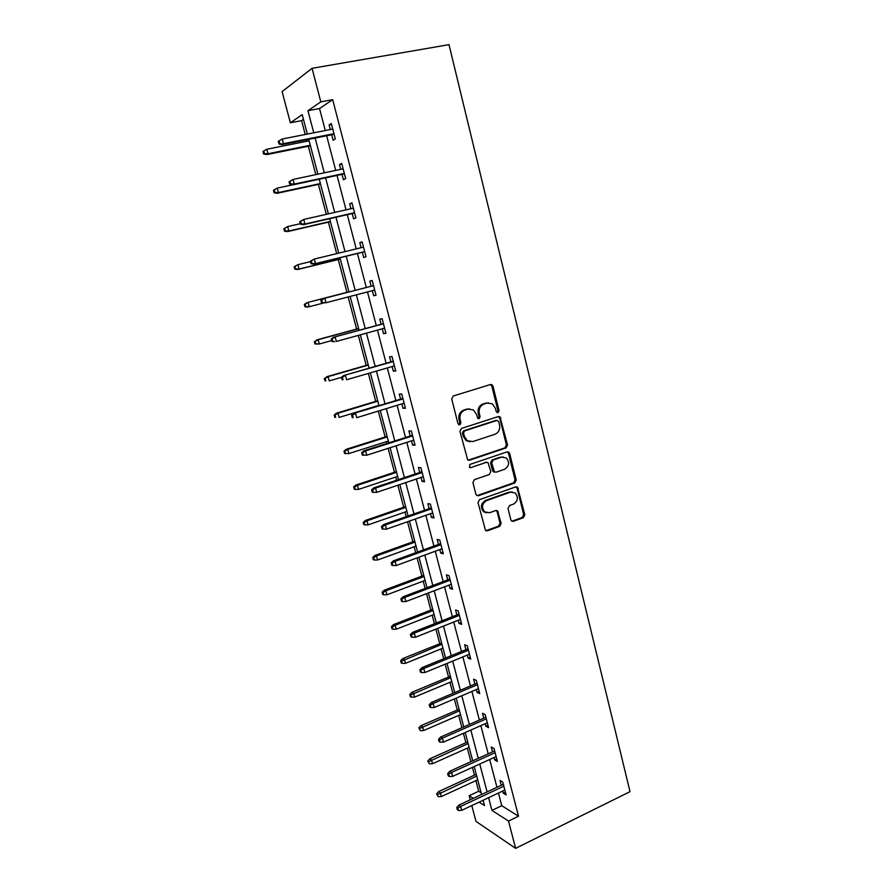 <?xml version="1.0" encoding="UTF-8"?>
<svg xmlns="http://www.w3.org/2000/svg" width="893" height="893" viewBox="0 0 893 893"><rect width="100%" height="100%" fill="white"/><g stroke="black" fill="none" stroke-linecap="round" stroke-linejoin="round"><path stroke-width="1.34" d="M498.015 412.633L499.031 410.579L492.992 386.211L491.998 384.76L490.391 384.537L453.231 396.012L451.724 398.992L457.997 423.706L459.873 424.867L460.911 422.78L460.107 419.587C459.37 414.966 460.967 411.785 464.885 410.066L467.988 409.083L473.435 409.92L476.449 414.385L477.889 418.516L479.083 418.705L480.11 416.629L479.318 413.47C478.603 408.871 480.166 405.723 484.028 404.016L487.087 403.056L492.344 403.826L495.414 408.335L496.195 411.483L498.015 412.633M497.044 412.566L497.892 410.579L491.864 386.245L490.302 384.559M458.879 424.811L459.828 422.757L459.024 419.576L460.107 419.587M478.101 418.638L479.005 416.618L478.213 413.459L479.318 413.47M510.852 519.826L511.633 521.054L513.397 521.333L523.398 517.672L524.816 514.736L517.482 487.143L515.763 486.886L479.496 499.678L478.023 502.67L485.546 530.542L487.399 530.844L499.712 526.345L501.152 523.365L497.524 510.807L495.727 510.517L489.621 512.716L484.732 511.912C481.271 507.47 481.885 503.708 486.562 500.627L510.428 492.188L515.049 492.891C518.599 497.267 518.052 501.029 513.408 504.177L509.468 505.583L508.039 508.541L510.852 519.826M498.45 793.04L501.766 805.709L518.52 816.224L508.508 821.069L515.618 848.35L630.011 791.656L449 44.65L312.059 68.314L320.81 101.858L307.951 110.699L313.767 132.811M518.52 816.224L332.687 99.659L320.81 101.858M506.108 447.918L507.548 444.982L499.968 416.774L498.327 416.54L461.447 428.428L459.951 431.408L467.698 459.917L469.495 460.219L506.108 447.918L504.958 447.851L506.409 444.926L499.767 418.158L498.35 416.529M509.646 453.465L516.232 480.032L514.792 482.968L478.492 495.704L476.661 495.403L475.869 494.153L472.944 482.644L474.429 479.653L489.331 474.529L490.793 471.56L488.024 462.641L486.272 462.362L470.711 467.642L469.45 467.43L469.897 464.438L507.09 451.88L508.764 452.137L509.646 453.465L508.497 453.387L515.071 479.909L516.232 480.032M332.687 99.659L319.538 108.522L325.298 130.545M326.671 135.781L335.712 170.407M337.029 175.419L346.026 209.844M347.277 214.655L356.229 248.879M357.434 253.478L366.32 287.501M367.481 291.944L376.277 325.577M377.46 330.131L386.122 363.261M387.339 367.927L395.878 400.577M397.117 405.333L405.522 437.503M406.795 442.37L415.078 474.071M416.384 479.028L424.543 510.26M425.861 515.317L433.909 546.092M435.259 551.238L443.185 581.577M444.547 586.813L452.36 616.706M453.756 622.03L461.458 651.499M462.875 656.913L470.466 685.947M471.895 691.439L479.374 720.059M480.836 725.641L488.203 753.837M489.688 759.508L496.954 787.302M331.694 134.776L333.122 140.246L335.333 138.94L331.325 123.569L329.126 124.942L330.332 129.563M342.008 174.358L343.414 179.739L345.658 178.633L341.706 163.419L339.463 164.591L340.702 169.346M352.222 213.527L353.595 218.818L355.883 217.903L351.965 202.845L349.688 203.827L350.971 208.728M362.324 252.284L363.685 257.497L366.007 256.771L362.123 241.869L359.812 242.662L361.129 247.696M372.336 290.683L373.665 295.773L376.02 295.237L372.18 280.491L369.836 281.094L371.175 286.24M382.271 328.803L383.532 333.658L385.932 333.301L382.126 318.712L379.748 319.136L381.088 324.259M392.105 366.543L393.311 371.164L395.744 370.986L391.982 356.541L389.56 356.787L390.888 361.888M401.839 403.893L402.989 408.291L405.444 408.28L401.727 393.98L399.283 394.059L400.6 399.138M411.483 440.863L412.566 445.049L415.066 445.205L411.372 431.051L408.894 430.951L410.211 436.007M421.016 477.465L422.054 481.427L424.577 481.762L420.927 467.742L418.415 467.486L419.732 472.509M430.471 513.698L431.442 517.449L433.998 517.94L430.381 504.065L427.847 503.641L429.153 508.653M439.814 549.575L440.74 553.124L443.319 553.772L439.747 540.031L437.179 539.439L438.474 544.429M449.079 585.094L449.949 588.431L452.561 589.235L449.012 575.639L446.422 574.891L447.717 579.858M458.243 620.255L459.058 623.403L461.703 624.363L458.198 610.89L455.564 609.997L456.859 614.942M467.318 655.082L468.088 658.029L470.756 659.134L467.285 645.795L464.628 644.746L465.912 649.68M476.304 689.563L477.029 692.321L479.72 693.571L476.282 680.366L473.603 679.171L474.875 684.071M485.212 723.71L485.881 726.277L488.594 727.672L485.189 714.601L482.488 713.25L483.76 718.139M494.03 757.532L494.644 759.91L497.39 761.45L494.019 748.501L491.284 747.017L492.545 751.873M502.759 791.019L503.328 793.218L506.097 794.893L502.759 782.067L500.002 780.449L501.263 785.282M303.453 119.383L301.577 120.644L305.227 134.497M306.623 139.755L307.013 141.228M308.331 146.24L315.832 174.626M318.41 184.393L326.313 214.331M328.39 222.167L336.694 253.623M338.268 259.562L346.919 292.335M348.147 296.967L356.62 329.037M358.305 335.4L366.219 365.382M368.351 373.441L375.719 401.359M378.297 411.093L385.14 437.001M386.368 441.667L386.848 443.464M388.131 448.353L394.46 472.285M395.711 477.041L396.559 480.255M397.876 485.245L403.692 507.235M404.964 512.08L406.181 516.667M407.521 521.758L412.834 541.85M414.129 546.773L415.703 552.722M417.076 557.902L421.887 576.13M423.215 581.142L425.135 588.42M426.53 593.689L430.861 610.086M432.201 615.177L434.467 623.76M435.884 629.119L439.747 643.719M441.109 648.898L443.709 658.755M445.149 664.191L448.543 677.039M449.927 682.297L452.863 693.403M454.325 698.929L457.261 710.047M458.667 715.382L461.927 727.706M463.411 733.32L465.9 742.742M467.329 748.155L470.901 761.684M472.408 767.377L474.451 775.135M475.902 780.616L478.704 791.243L481.126 792.761M515.618 848.35L475.991 821.381L471.794 805.586M470.254 799.793L469.16 795.685L473.312 798.364M478.704 791.243L469.16 795.685M301.577 120.644L290.381 122.787L282.099 91.611L312.059 68.314M488.605 797.683L491.943 810.386L508.508 821.069M315.151 138.058L324.293 172.829M325.61 177.863L334.708 212.422M335.969 217.245L345.011 251.603M346.227 256.224L355.202 290.37M356.374 294.835L365.248 328.591M366.454 333.156L375.194 366.42M376.433 371.097L385.05 403.859M386.301 408.637L394.795 440.93M396.079 445.808L404.44 477.621M405.746 482.6L413.995 513.944M415.323 519.012L423.449 549.909M424.811 555.066L432.815 585.507M434.199 590.764L442.08 620.758M443.486 626.105L451.255 655.663M452.684 661.099L460.353 690.233M461.804 695.747L469.35 724.457M470.823 730.05L478.257 758.347M479.753 764.028L487.087 791.912M307.326 134.084L302.202 114.65L290.381 122.787M479.15 802.126L484.508 805.586L483.102 800.262M481.584 794.491L474.216 766.562M472.71 760.869L465.231 732.517M463.746 726.913L456.167 698.147M454.704 692.622L447.002 663.432M445.562 657.996L437.749 628.382M436.342 623.024L428.406 592.974M427.021 587.706L418.973 557.21M417.611 552.03L409.44 521.077M408.101 515.998L399.818 484.586M398.501 479.608L390.085 447.728M388.801 442.839L380.262 410.49M379 405.701L370.338 372.861M369.099 368.184L360.303 334.853M359.098 330.276L350.168 296.443M348.984 291.966L339.965 257.753M338.737 253.132L329.651 218.696M328.378 213.862L319.236 179.225M317.908 174.18L308.721 139.341M319.538 108.522L307.951 110.699M501.766 805.709L491.943 810.386M329.126 124.942L331.56 124.473M339.463 164.591L341.874 164.089M349.688 203.827L352.088 203.291M359.812 242.662L362.19 242.092M373.665 295.773L375.998 295.159M369.836 281.094L372.18 280.491M383.532 333.658L385.854 333.022M393.311 371.164L395.61 370.495M402.989 408.291L405.266 407.588M412.566 445.049L414.832 444.312M422.054 481.427L424.298 480.68M431.442 517.449L433.663 516.667M440.74 553.124L442.939 552.309M449.949 588.431L452.126 587.594M459.058 623.403L461.223 622.544M468.088 658.029L470.231 657.148M477.029 692.321L479.161 691.405M485.881 726.277L487.991 725.339M494.644 759.91L496.742 758.95M503.328 793.218L505.405 792.236M488.281 402.799L487.087 403.056M478.213 413.459C477.498 408.871 479.061 405.723 482.912 404.027L485.971 403.067M469.294 408.815L467.988 409.083M459.024 419.576C458.288 414.955 459.884 411.785 463.791 410.066L466.894 409.083M468.178 460.185L504.958 447.851M498.707 421.596L496.899 420.458L464.55 430.928L463.5 433.016L464.349 436.364L467.184 440.651L472.832 441.566L494.878 434.311C498.685 432.58 500.236 429.444 499.533 424.901L498.707 421.596M470.019 441.812L466.09 440.595L463.266 436.309L462.418 432.971L463.456 430.884L495.76 420.436M477.041 495.637L513.642 482.834L515.071 479.909M486.484 462.306L470.711 467.642M504.612 469.271C509.345 466.09 509.858 462.284 506.141 457.852L501.609 457.171L493.182 460.029L491.719 462.987L494.465 471.895L496.218 472.163L504.612 469.271M503.005 456.915L501.609 457.171M494.856 472.118L493.338 471.783L492.501 470.477L490.592 462.887L492.054 459.94L500.471 457.093M508.497 453.387L507.224 451.847M512.124 491.898L510.428 492.188M486.506 512.828L483.615 511.722C480.166 507.291 480.78 503.54 485.446 500.471L509.278 492.043M485.837 530.732L498.584 526.133L500.024 523.164L497.178 511.856L496.084 510.428M511.89 521.233L522.238 517.482L523.655 514.547L517.147 488.292L516.009 486.819M263.725 151.04L262.988 151.531L263.658 154.031L264.395 153.551L263.725 151.04L266.784 149.243L267.989 153.752L266.661 154.612L310.429 145.816M264.395 153.551L267.989 153.752L310.273 145.258M266.784 149.243L309.101 140.815M266.661 154.612L263.658 154.031M279.755 143.483L279.062 140.882L278.27 141.407L278.962 144.007L283.494 143.695L282.233 139.007L332.765 129.083M333.96 133.693L283.494 143.695L282.043 144.633L334.127 134.296M278.962 144.007L282.043 144.633M282.233 139.007L279.062 140.882M273.47 190.332L274.14 192.799L274.899 192.397L274.229 189.919L273.47 190.332L277.265 188.11L278.471 192.575L277.098 193.312L320.487 183.947M274.899 192.397L278.471 192.575L320.375 183.534M274.229 189.919L277.265 188.11L292.58 184.84M277.098 193.312L274.14 192.799M283.851 228.731L284.51 231.175L285.28 230.84L284.621 228.396L283.851 228.731L287.646 226.588L288.83 231.008L287.446 231.611L330.443 221.687M285.28 230.84L288.83 231.008L330.377 221.431M284.621 228.396L287.646 226.588L300.316 223.696M287.446 231.611L284.51 231.175M289.075 181.77L289.767 184.338L290.582 183.902L289.89 181.324L289.075 181.77L293.049 179.448L343.113 168.833M289.89 181.324L293.049 179.448L294.288 184.092L292.815 184.884L344.419 173.845M290.582 183.902L294.288 184.092L344.296 173.398M289.767 184.338L292.815 184.884M299.78 221.698L300.461 224.243L301.287 223.886L300.606 221.33L299.78 221.698L303.743 219.466L353.36 208.181M300.606 221.33L303.743 219.466L304.971 224.054L303.464 224.701L354.599 212.981M301.287 223.886L304.971 224.054L354.532 212.69M300.461 224.243L303.464 224.701M294.132 266.739L294.779 269.161L295.572 268.905L294.913 266.471L294.132 266.739L297.916 264.674L299.099 269.05L297.67 269.519L340.311 259.059M295.572 268.905L299.099 269.05L340.278 258.948M294.913 266.471L297.916 264.674L310.474 261.616M297.67 269.519L294.779 269.161M304.301 304.368L304.948 306.768L305.752 306.578L305.093 304.178L304.301 304.368L308.085 302.381L309.257 306.701L323.5 303.006M305.752 306.578L309.257 306.701L307.806 307.047L304.948 306.768M305.093 304.178L308.085 302.381L348.951 291.821M306.645 302.738L348.951 291.81M314.369 341.617L315.006 343.995L315.821 343.872L315.184 341.494L314.369 341.617L318.154 339.697L319.303 343.984L331.638 340.59M315.821 343.872L319.303 343.984L315.006 343.995M315.184 341.494L318.154 339.697L358.662 328.646M316.68 339.932L358.629 328.49M310.362 261.214L311.043 263.725L311.891 263.446L311.211 260.923L310.362 261.214L314.325 259.059L363.496 247.115M311.211 260.923L314.325 259.059L315.542 263.602L314.012 264.105L364.69 251.703M311.891 263.446L315.542 263.602L364.657 251.58M311.043 263.725L314.012 264.105M321.703 300.093L320.844 300.305L321.513 302.805L322.373 302.593L321.703 300.093L324.806 298.229L373.52 285.648L323.244 298.619L324.806 298.229L326.001 302.727L374.68 290.069M322.373 302.593L326.001 302.727L321.513 302.805M323.244 298.619L320.844 300.305M383.41 323.623L333.58 337.253L383.454 323.791M332.084 338.86L331.214 338.994L331.872 341.461L332.743 341.338L332.084 338.86L335.165 336.996L336.36 341.45L384.593 328.166M332.743 341.338L334.763 341.684L331.872 341.461M333.58 337.253L331.214 338.994M393.199 361.219L343.816 375.484L393.277 361.542M342.365 377.226L341.472 377.281L342.119 379.726L343.012 379.67L342.365 377.226L345.424 375.361L346.596 379.759L394.405 365.873M343.012 379.67L342.119 379.726M343.816 375.484L341.472 377.281M402.888 398.445L353.941 413.314L403.011 398.903M352.523 415.189L351.619 415.178L352.266 417.589L353.181 417.611L352.523 415.189L355.57 413.325L356.742 417.678L404.127 403.189M353.181 417.611L352.266 417.589M353.941 413.314L351.619 415.178M412.477 435.293L363.953 450.764L365.617 450.898L412.633 435.896M362.591 452.762L361.676 452.684L362.312 455.073L363.228 455.151L362.591 452.762L365.617 450.898L366.766 455.218L413.738 440.137M363.953 450.764L361.676 452.684M363.228 455.151L366.766 455.218M421.976 471.761L373.877 487.835L375.562 488.091L422.166 472.509M372.548 489.944L371.622 489.799L372.247 492.166L373.185 492.322L372.548 489.944L375.562 488.091L376.701 492.356L423.26 476.706M373.877 487.835L371.622 489.799M373.185 492.322L376.701 492.356M431.375 507.871L383.689 524.526L385.396 524.905L431.609 508.753M382.405 526.758L381.467 526.546L382.092 528.89L383.041 529.102L382.405 526.758L385.396 524.905L386.535 529.125L432.692 512.917M383.689 524.526L381.467 526.546M383.041 529.102L386.535 529.125M440.684 543.625L393.411 560.849L395.141 561.34L440.952 544.652M392.172 563.193L391.212 562.914L391.826 565.236L392.786 565.515L392.172 563.193L395.141 561.34L396.258 565.526L442.024 548.76M393.411 560.849L391.212 562.914M392.786 565.515L396.258 565.526M449.905 579.032L403.033 596.803L404.786 597.417L450.195 580.182M401.828 599.27L400.857 598.924L401.47 601.212L402.442 601.569L401.828 599.27L404.786 597.417L405.891 601.558L451.266 584.256M403.033 596.803L400.857 598.924M402.442 601.569L405.891 601.558M459.024 614.083L412.555 632.389L414.33 633.126L459.359 615.366M411.394 634.979L410.412 634.566L411.014 636.832L411.997 637.245L411.394 634.979L414.33 633.126L415.424 637.222L460.408 619.396M412.555 632.389L410.412 634.566M411.997 637.245L415.424 637.222M468.066 648.798L421.987 667.64L423.784 668.477L468.423 650.204M420.86 670.319L419.866 669.85L420.469 672.105L421.463 672.574L420.86 670.319L423.784 668.477L424.867 672.541L469.472 654.201M421.987 667.64L419.866 669.85M421.463 672.574L424.867 672.541M477.007 683.167L431.319 702.523L433.138 703.483L477.409 684.697M430.236 705.325L429.22 704.789L429.823 707.022L430.828 707.557L430.236 705.325L433.138 703.483L434.221 707.502L478.436 688.659M431.319 702.523L429.22 704.789M430.828 707.557L434.221 707.502M485.87 717.213L440.562 737.082L442.403 738.143L486.305 718.854M439.512 739.973L438.496 739.382L439.088 741.592L440.104 742.183L439.512 739.973L442.403 738.143L443.475 742.116L487.321 722.783M440.562 737.082L438.496 739.382M440.104 742.183L443.475 742.116M324.338 378.498L324.974 380.842L325.8 380.798L325.164 378.442L324.338 378.498L328.122 376.645L329.26 380.887L341.483 377.348M325.8 380.798L324.974 380.842M325.164 378.442L328.122 376.645L368.284 365.103M326.626 376.757L368.206 364.802M334.205 415.011L334.842 417.332L335.679 417.344L335.054 415.011L334.205 415.011L336.46 413.213L337.989 413.225L339.117 417.422L378.9 405.333M335.679 417.344L334.842 417.332M335.054 415.011L337.989 413.225L377.806 401.191M336.46 413.213L377.694 400.767M343.984 451.155L344.598 453.454L345.457 453.532L344.832 451.233L343.984 451.155L346.205 449.313L347.757 449.436L348.873 453.588L388.321 441.042M344.832 451.233L347.757 449.436L387.238 436.934M346.205 449.313L387.093 436.376M348.873 453.588L345.457 453.532M353.65 486.942L354.275 489.23L355.135 489.375L354.521 487.087L353.65 486.942L355.861 485.055L357.423 485.301L358.539 489.409L397.653 476.393M354.521 487.087L357.423 485.301L396.581 472.33M355.861 485.055L396.403 471.649M358.539 489.409L355.135 489.375M363.239 522.394L363.842 524.649L364.724 524.85L364.121 522.584L363.239 522.394L365.416 520.452L367.001 520.798L368.106 524.872L406.895 511.41M364.121 522.584L367.001 520.798L405.824 507.391M365.416 520.452L405.612 506.565M368.106 524.872L364.724 524.85M372.727 557.489L373.33 559.721L374.223 559.989L373.62 557.745L372.727 557.489L374.87 555.491L376.489 555.959L377.572 560L416.038 546.092M373.62 557.745L376.489 555.959L414.988 542.107M374.87 555.491L414.743 541.158M377.572 560L374.223 559.989M382.115 592.238L382.717 594.459L383.622 594.783L383.019 592.561L382.115 592.238L384.247 590.206L385.876 590.775L386.959 594.771L425.101 580.428M383.019 592.561L385.876 590.775L424.063 576.487M384.247 590.206L423.784 575.427M386.959 594.771L383.622 594.783M391.424 626.663L392.016 628.851L392.931 629.241L392.34 627.042L391.424 626.663L393.523 624.575L395.186 625.256L396.246 629.219L434.076 614.451M392.34 627.042L395.186 625.256L433.049 610.544M393.523 624.575L432.737 609.361M396.246 629.219L392.931 629.241M400.633 660.742L401.225 662.919L402.151 663.365L401.571 661.188L400.633 660.742L402.71 658.621L404.395 659.402L405.444 663.332L442.973 648.139M401.571 661.188L441.946 644.277M402.71 658.621L441.6 642.971M405.444 663.332L402.151 663.365M409.764 694.508L410.345 696.663L411.293 697.165L410.702 695.011L409.764 694.508L411.818 692.343L413.515 693.225L414.564 697.109L451.78 681.526M410.702 695.011L450.764 677.687M411.818 692.343L450.385 676.269M414.564 697.109L411.293 697.165M418.806 727.951L420.335 730.641L418.806 727.951L420.837 725.741L422.556 726.723L423.583 730.574L460.498 714.59M419.755 728.498L459.493 710.783M420.837 725.741L459.091 709.254M423.583 730.574L420.335 730.641M427.758 761.07L429.299 763.794L427.758 761.07L429.767 758.827L431.498 759.91L432.525 763.716L469.138 747.341M428.718 761.684L468.144 743.579M429.767 758.827L467.72 741.938M432.525 763.716L429.299 763.794M494.644 750.924L449.715 771.284L451.579 772.456L495.113 752.687M448.71 774.287L447.672 773.639L448.253 775.827L449.291 776.475L448.71 774.287L451.579 772.456L452.639 776.385L496.117 756.572M449.715 771.284L447.672 773.639M449.291 776.475L452.639 776.385M436.632 793.888L438.173 796.645L436.632 793.888L438.608 791.589L440.372 792.772L441.388 796.545L477.699 779.79M437.603 794.547L476.717 776.062M438.608 791.589L476.259 774.309M441.388 796.545L438.173 796.645M503.339 784.311L458.779 805.162L460.665 806.435L503.831 786.197M457.808 808.265L456.758 807.562L457.339 809.728L458.388 810.431L457.808 808.265L460.665 806.435L461.703 810.331L504.835 790.048M458.779 805.162L456.758 807.562M458.388 810.431L461.703 810.331M497.892 410.579L499.031 410.579M459.828 422.757L460.911 422.78M479.005 416.618L480.11 416.629M482.912 404.027L484.028 404.016M463.791 410.066L464.885 410.066M491.864 386.245L492.992 386.211M468.401 460.118L469.495 460.219M499.767 418.158L500.906 418.17M506.409 444.926L507.548 444.982M463.456 430.884L464.55 430.928M462.418 432.971L463.5 433.016M463.266 436.309L464.349 436.364M513.642 482.834L514.792 482.968M477.387 495.548L478.492 495.704M485.156 462.273L486.272 462.362M492.054 459.94L493.182 460.029M490.592 462.887L491.719 462.987M492.501 470.477L493.628 470.589M485.446 500.471L486.562 500.627M497.178 511.856L498.316 512.046M500.024 523.164L501.152 523.365M498.584 526.133L499.712 526.345M486.283 530.632L487.399 530.844M517.147 488.292L518.308 488.426M523.655 514.547L524.816 514.736M522.238 517.482L523.398 517.672M512.247 521.132L513.397 521.333M490.871 384.805L491.998 384.76M498.83 416.763L499.968 416.774M466.09 440.595L467.184 440.651M493.338 471.783L494.465 471.895M507.615 452.059L508.764 452.137M483.615 511.722L484.732 511.912M496.396 510.617L497.524 510.807M516.321 487.009L517.482 487.143"/></g></svg>
